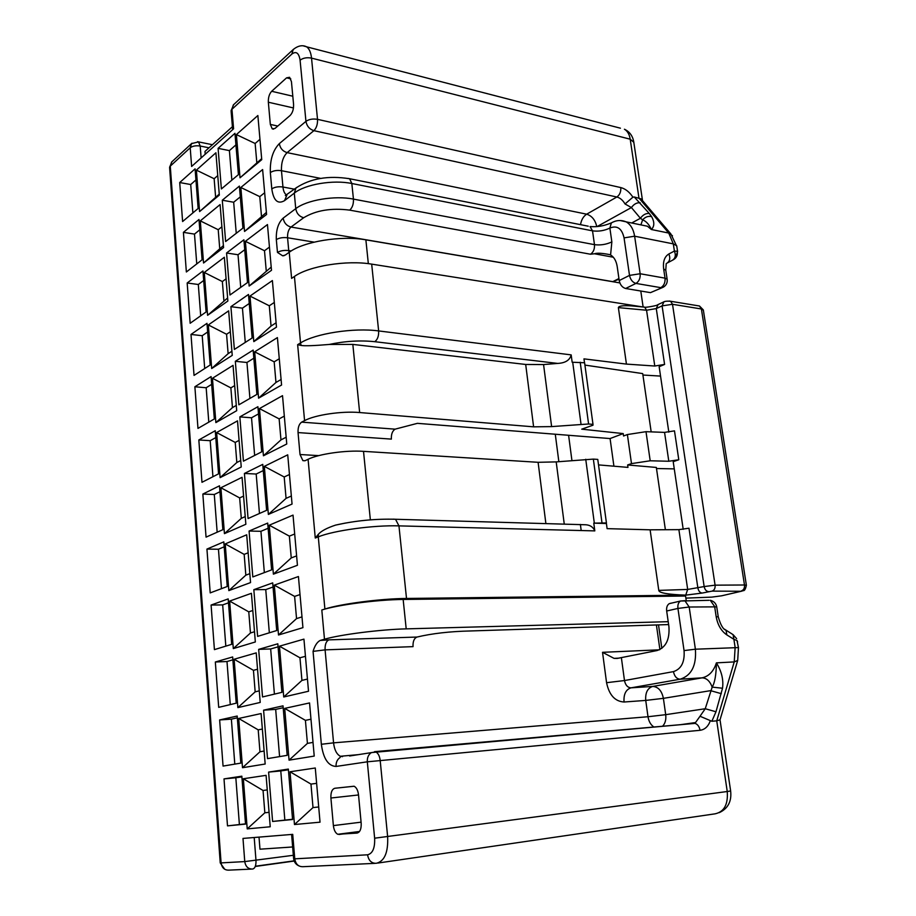 <?xml version="1.0" encoding="UTF-8"?>
<svg xmlns="http://www.w3.org/2000/svg" width="916" height="916" viewBox="0 0 916 916"><rect width="100%" height="100%" fill="white"/><g stroke="black" fill="none" stroke-linecap="round" stroke-linejoin="round"><path stroke-width="1.37" d="M658.1 304.559L656.28 308.577L664.592 364.431L654.78 366.022L626.441 364.099L618.369 307.616C618.769 305.933 623.166 305.36 631.548 305.898L642.643 306.952M678.79 459.752L674.485 430.864L664.558 432.386L645.998 431.676L650.2 460.782L668.806 461.252L678.79 459.752L673.203 461.675L683.21 529.334M685.878 598.125L711.789 597.118L721.659 595.801L741.284 591.267L712.087 591.118L702.171 593.064C699.996 592.789 698.565 591.118 697.889 588.072L688.981 528.211L678.882 529.643L650.12 529.814L658.776 590.396C658.97 592.915 667.959 594.495 685.729 595.137L406.509 598.457C380.919 598.629 340.706 603.862 324.894 609.037L321.814 609.999C337.523 604.858 377.598 599.648 403.155 599.465L685.569 596.018L686.244 600.644M598.514 464.893L627.975 467.389L627.632 464.962L631.49 463.611L627.38 434.55L645.998 431.676M627.38 434.55L623.556 435.993L623.212 433.589L581.74 429.169L593.018 425.196L592.995 424.371L588.587 423.994L551.615 426.604L533.604 426.833L359.645 412.543L352.832 344.405L329.13 344.462C314.085 345.744 304.73 346.065 301.101 345.447L297.643 344.679L300.528 342.939L294.437 276.46L291.609 278.395L289.227 252.266L285.323 255.037L282.678 255.816L277.468 252.415L276.323 239.603C275.979 229.973 278.258 222.817 283.159 218.134L295.742 208.665L294.299 193.127L284.521 200.661C277.754 204.531 273.518 200.604 271.8 188.879L270.346 172.574C269.888 159.968 272.888 150.316 279.334 143.617L305.944 121.359L300.082 60.181C298.914 52.933 296.166 50.895 291.861 54.055L231.954 109.279L233.305 104.962L293.578 49.189M674.268 468.877L656.497 468.534M416.975 637.055L328.901 639.86C326.153 641.166 324.882 644.509 325.088 649.868L413.036 646.639C412.795 641.509 414.101 638.315 416.975 637.055C432.123 633.46 449.951 631.422 470.446 630.964L668.623 624.563M660.539 376.087L642.918 375.033M665.382 529.723L656.337 467.446L627.632 464.962M584.912 365.083L642.711 373.602L651.173 431.871M613.915 466.198L610.079 438.558L417.387 423.341L395.105 429.157C392.392 430.921 391.143 434.241 391.372 439.108L298.043 432.581C297.86 427.486 299.063 424.005 301.65 422.139L304.57 420.627C315.07 414.879 341.908 410.918 359.645 412.543M315.264 538.035L318.287 536.856L318.402 534.246L315.264 538.035L308.085 459.282L305.142 460.691L302.898 460.656L300.024 454.519L298.043 432.581M558.852 461.653L555.279 434.23M634.25 196.986L632.91 197.169C629.429 191.959 625.388 188.753 620.785 187.574L317.52 119.343L311.532 58.12L630.208 139.198L638.956 198.028L668.737 233.053L651.39 229.515C649.158 224.512 646.238 221.294 642.631 219.84L640.41 218.283C642.963 214.768 645.929 213.165 649.284 213.474L634.25 196.986L641.005 198.852L642.437 200.535M631.708 222.989L640.41 218.283L631.41 207.554C633.941 204.05 636.872 202.459 640.215 202.791M632.91 197.169L625.033 203.97C622.811 200.169 620.075 197.856 616.857 197.009C619.754 194.925 621.071 191.776 620.785 187.574M597.049 226.596L631.41 207.554L625.033 203.97M641.017 224.912L647.394 226.218L651.39 229.515C654.516 226.332 654.585 222.038 651.62 216.634L649.284 213.474M640.891 224.878L642.631 219.84C645.299 216.897 648.288 215.821 651.62 216.634M581.191 530.536L580.389 524.433M571.928 460.496L568.596 435.283M659.348 649.822L602.533 652.318L614.029 658.364L617.155 658.444L657.081 650.543C665.852 647.486 669.802 639.517 668.92 626.624L666.676 611.006C666.31 607.526 667.157 605.075 669.241 603.655L671.096 603.14M602.533 652.318L606.564 682.695C609.14 694.992 614.968 701.438 624.048 702.011C623.521 694.259 625.857 689.53 631.032 687.836L652.742 686.416C647.543 688.088 645.207 692.759 645.734 700.419L663.39 698.347L665.703 714.675L705.24 708.732L715.98 711.766L722.529 688.237C723.651 679.718 721.602 671.256 716.404 662.863L734.231 661.913L716.736 720.835L720.022 719.839L737.701 660.413L734.231 661.913L735.136 647.44L733.888 639.299L736.979 640.502L737.586 641.795M709.018 600.312L680.473 601.022L684.859 600.667L689.187 607.01L716.724 606.861M669.241 603.655L680.473 601.022C678.401 602.442 677.554 604.915 677.932 608.43L689.187 607.01L695.393 649.204L738.468 647.578L737.701 660.413M291.173 250.973L288.735 250.583L287.567 237.771C287.395 232.939 288.54 229.366 291.013 227.054L303.677 217.733C315.963 210.325 331.306 207.795 349.706 210.13L590.488 254.224L594.427 253.766C597.106 252.816 602.362 253.137 610.193 254.728L610.583 254.946C614.109 257.121 616.308 260.98 617.201 266.545L619.216 280.559C620.155 284.876 622.296 287.521 625.639 288.494L650.463 292.639L663.447 287.097C666.356 285.242 667.581 282.62 667.146 279.243L665.039 278.155L663.665 269.064C662.772 261.644 664.512 256.617 668.863 253.972L674.405 251.064C676.054 255.221 675.401 258.278 672.436 260.247L666.905 263.178C669.871 261.22 670.523 258.152 668.863 253.972M662.36 287.613L650.463 292.639M733.487 635.269L736.601 638.578M738.491 647.715L736.979 640.502M375.01 863.353L303.001 866.696C298.421 866.799 295.685 864.177 294.769 858.83L367.568 854.8C372.675 853.54 375.033 848.01 374.633 838.197L727.247 791.516L716.736 720.835L711.858 721.27L715.98 711.766M711.858 721.27L700.019 716.255L705.24 708.732L712.179 687.115C714.812 682.752 716.22 674.668 716.404 662.863C713.633 671.382 708.847 676.386 702.045 677.851L680.153 679.214L631.032 687.836C627.632 687.584 625.445 685.157 624.483 680.542L673.443 671.623C681.321 669.046 684.87 662.028 684.057 650.589L677.932 608.43L666.676 611.006M721.339 693.675L710.564 690.653L663.39 698.347C661.799 690.79 658.249 686.817 652.742 686.416L702.045 677.851C706.545 677.989 709.923 681.08 712.179 687.115L722.529 688.237M662.497 726.296C665.199 723.537 666.275 719.667 665.703 714.675L648.001 716.736C648.78 721.499 650.761 724.934 653.967 727.052M367.568 854.8C368.598 860.571 371.495 863.41 376.258 863.296C384.502 861.349 388.292 852.51 387.651 836.777L380.174 760.337C379.613 755.998 378.159 753.204 375.812 751.933L349.603 755.998M710.301 720.823C708.205 726.503 704.782 729.663 700.053 730.292L367.316 761.814C367.087 757.635 368.45 754.566 371.404 752.586L695.107 723.377L374.507 751.67M232.653 129.625L231.153 111.615L231.954 109.279L233.591 128.79L191.627 166.449L190.207 147.762L170.273 166.139L221.088 862.895L244.755 861.59L242.992 838.426L292.719 834.362L294.769 858.83L293.635 858.761L291.609 834.453M374.633 838.197L367.316 761.814L336.069 766.44C328.26 766.062 323.348 758.688 321.344 744.284L313.054 651.379C314.772 645.665 317.142 642.024 320.165 640.444L324.482 639.231L321.814 609.999M243.347 778.749L247.217 828.888L270.231 826.77L266.087 775.348L243.347 778.749L263.052 790.474L267.254 789.924M272.602 821.457L268.606 772.096L288.345 769.085L292.57 819.511L272.602 821.457L292.559 819.259M227.5 825.866L224.008 778.898L241.835 776.184L245.522 824.114L227.5 825.866L245.499 823.862M267.518 758.631L263.59 710.175L283.033 705.847L287.189 755.334L267.518 758.631M223.057 766.085L219.634 719.942L237.198 716.037L240.828 763.108L223.057 766.085M262.526 696.95L258.667 649.375L277.823 643.788L281.899 692.347L262.526 696.95M218.695 707.347L215.329 662.005L232.653 656.955L236.214 703.19L218.695 707.347M257.614 636.391L253.835 589.675L272.705 582.885L276.712 630.54L257.614 636.391M214.413 649.627L211.092 605.052L228.187 598.904L231.679 644.337L214.413 649.627M252.805 576.931L249.083 531.051L267.69 523.082L271.617 569.878L252.805 576.931M210.199 592.892L206.936 549.085L223.802 541.871L227.237 586.503L210.199 592.892M248.064 518.525L244.423 473.457L262.755 464.378L266.613 510.315L248.064 518.525M206.054 537.131L202.848 494.067L219.485 485.824L222.863 529.688L206.054 537.131M243.427 461.16L239.843 416.895L257.911 406.715L261.701 451.84L243.427 461.16M201.978 482.308L198.829 439.966L215.249 430.726L218.558 473.847L201.978 482.308M238.858 404.803L235.332 361.305L253.16 350.084L256.881 394.407L238.858 404.803M197.971 428.402L194.879 386.77L211.081 376.579L214.333 418.955L197.971 428.402M234.37 349.431L230.912 306.688L248.488 294.46L252.14 337.993L234.37 349.431M194.032 375.4L190.997 334.443L206.982 323.325L210.188 365.003L194.032 375.4M229.962 295.009L226.561 252.999L243.896 239.797L247.492 282.575L229.962 295.009M190.162 323.268L187.173 282.987L202.951 270.976L206.1 311.955L190.162 323.268M225.634 241.526L222.29 200.226L239.385 186.097L242.923 228.13L225.634 241.526M186.36 271.983L183.406 232.355L198.99 219.485L202.093 259.789L186.36 271.983M221.374 188.948L218.088 148.346L234.954 133.312L238.423 174.624L221.374 188.948M182.605 221.535L179.708 182.536L195.085 168.842L198.142 208.482L182.605 221.535M283.731 696.984L308.52 691.248L303.94 639.128L279.46 646.181L283.731 696.984L301.936 680.405L307.455 679.054M289.055 760.154L314.222 756.078L309.551 702.938L284.693 708.389L289.055 760.154L307.421 743.391L313.02 742.395M242.5 767.711L265.171 764.024L261.106 713.553L238.698 718.465L242.5 767.711L259.961 751.784L264.129 751.04M237.862 707.621L260.213 702.435L256.217 652.879L234.13 659.245L237.862 707.621L255.163 691.855L259.274 690.847M233.305 648.597L255.335 641.967L251.419 593.305L229.641 601.079L233.305 648.597L250.457 633.002L254.511 631.731M278.51 634.994L302.933 627.655L298.433 576.53L274.319 585.129L278.51 634.994L296.544 618.598L301.982 616.892M273.392 574.16L297.437 565.275L293.028 515.113L269.27 525.2L273.392 574.16L291.254 557.924L296.612 555.898M228.828 590.614L250.549 582.587L246.702 534.795L225.221 543.921L228.828 590.614L245.831 575.168L249.828 573.656M215.867 422.608L236.706 410.689L233.053 365.37L212.443 378.274L215.867 422.608L232.446 407.62L236.271 405.41M253.812 341.611L276.483 327.138L272.384 280.559L249.988 296.074L253.812 341.611L271.056 326.05L276.105 322.798M211.688 368.507L232.24 355.385L228.656 310.845L208.333 324.928L211.688 368.507L228.13 353.668L231.908 351.24M207.589 315.322L227.866 301.032L224.34 257.259L204.279 272.464L207.589 315.322L227.615 297.986M249.141 286.044L271.491 270.3L267.461 224.557L245.374 241.309L249.141 286.044L271.205 267.117M244.538 231.45L266.579 214.481L262.617 169.552L240.839 187.482L244.538 231.45L266.396 212.409M203.547 263.018L223.561 247.606L220.092 204.577L200.295 220.871L203.547 263.018L223.401 245.614M199.585 211.585L219.325 195.085L215.913 152.777L196.39 170.124L199.585 211.585L219.245 194.123M240.026 177.807L261.747 159.659L257.865 115.519L236.385 134.595L240.026 177.807L261.667 158.651M268.365 514.426L292.055 504.063L287.727 454.828L264.323 466.358L268.365 514.426L286.067 498.361L291.345 496.014M224.431 533.639L245.854 524.273L242.064 477.316L220.893 487.747L224.431 533.639L241.297 518.353L245.236 516.59M220.115 477.637L241.24 466.977L237.519 420.856L216.634 432.547L220.115 477.637L236.832 462.511L240.713 460.519M263.43 455.779L286.765 443.997L282.517 395.666L259.457 408.582L263.43 455.779L280.972 439.886L286.17 437.218M258.575 398.185L281.578 385.029L277.411 337.592L254.671 351.824L258.575 398.185L275.968 382.453L281.098 379.487M270.334 124.427L272.247 128.858L275.029 128.412L290.097 115.496C292.582 112.863 293.75 109.13 293.567 104.298L291.437 81.616L289.582 77.287L286.582 77.837L271.663 91.279C269.293 93.901 268.182 97.554 268.342 102.226L270.334 124.427L277.788 126.042M333.378 825.602C333.939 830.125 335.405 833.022 337.775 834.281L357.045 833.079C360.034 832.266 361.408 828.969 361.179 823.175L358.511 794.802C357.95 790.359 356.484 787.508 354.137 786.249L334.832 788.264C331.993 789.18 330.687 792.432 330.905 798.008L333.378 825.602L361.087 822.167M290.029 771.776L294.471 824.537L320.039 822.179L315.276 767.997L290.029 771.776L310.971 784.096L316.627 783.34M294.471 824.537L313.009 807.58L310.971 784.096M313.009 807.58L318.711 806.973M288.403 769.784L280.777 770.94L284.842 820.015M241.881 776.848L235.836 777.776L239.385 824.469M307.421 743.391L305.417 720.354L310.982 719.22M283.193 707.736L275.682 709.385L279.586 756.605M237.336 717.823L231.37 719.14L234.794 764.116M301.936 680.405L299.956 657.791L305.452 656.314M278.075 646.822L270.667 648.952L274.411 694.122M232.882 659.829L226.996 661.524L230.271 704.599M296.544 618.598L294.608 596.408L300.024 594.576M273.048 587.007L265.755 589.595L269.338 632.807M228.485 602.831L222.68 604.904L225.817 646.123M291.254 557.924L289.364 536.135L294.689 533.994M268.125 528.269L260.934 531.303L264.346 572.603M224.18 546.818L218.455 549.234L221.454 588.679M263.052 790.474L264.839 812.79L269.064 812.332M259.961 751.784L258.209 729.869L262.354 729.033M255.163 691.855L253.446 670.329L257.533 669.23M250.457 633.002L248.774 611.854L252.805 610.491M245.831 575.168L244.171 554.386L248.156 552.783M259.022 837.11L259.972 849.189L292.651 846.968M205.207 154.266L204.978 151.438L232.412 126.717M286.067 498.361L284.2 476.973L289.456 474.511M263.281 470.572L256.182 474.03L259.457 513.487M219.943 491.743L214.287 494.503L217.161 532.207M280.972 439.886L279.14 418.887L284.315 416.104M258.518 413.895L251.522 417.776L254.648 455.435M215.775 437.596L210.199 440.688L212.936 476.721M275.968 382.453L274.17 361.831L279.266 358.763M253.846 358.213L246.942 362.484L249.919 398.426M211.676 384.342L206.169 387.754L208.791 422.161M271.056 326.05L269.293 305.784L274.319 302.429M249.244 303.494L242.442 308.154L245.282 342.412M207.646 331.981L202.207 335.703L204.703 368.53M266.224 270.644L264.495 250.732L269.441 247.102M244.732 249.713L238.023 254.74L240.725 287.372M203.684 280.479L198.314 284.498L200.696 315.791M261.484 216.199L259.778 196.631L264.667 192.749M240.29 196.86L233.672 202.241L236.248 233.294M199.78 229.802L194.49 234.107L196.757 263.923M256.824 162.704L255.14 143.48L259.961 139.335M235.927 144.888L229.401 150.613L231.851 180.154M195.944 179.948L190.711 184.54L192.875 212.901M241.297 518.353L239.66 497.926L243.587 496.083M236.832 462.511L235.229 442.439L239.087 440.367M232.446 407.62L230.866 387.892L234.679 385.602M228.13 353.668L226.573 334.271L230.34 331.764M223.893 300.62L222.359 281.555L226.08 278.842M219.714 248.465L218.214 229.71L221.878 226.79M215.615 197.169L214.138 178.723L217.756 175.609M280.777 770.94L268.606 772.096M235.836 777.776L224.008 778.898M305.417 720.354L284.693 708.389M275.682 709.385L263.59 710.175M231.37 719.14L219.634 719.942M299.956 657.791L279.46 646.181M270.667 648.952L258.667 649.375M226.996 661.524L215.329 662.005M294.608 596.408L274.319 585.129M265.755 589.595L253.835 589.675M222.68 604.904L211.092 605.052M289.364 536.135L269.27 525.2M260.934 531.303L249.083 531.051M218.455 549.234L206.936 549.085M264.839 812.79L247.217 828.888M258.209 729.869L238.698 718.465M253.446 670.329L234.13 659.245M248.774 611.854L229.641 601.079M244.171 554.386L225.221 543.921M596.763 226.618C595.285 220.023 591.931 215.878 586.675 214.184C583.435 216.256 581.374 219.748 580.515 224.66M313.902 130.667C309.494 129.248 306.837 126.145 305.944 121.359C309.013 119.252 312.871 118.588 317.52 119.343C317.703 124.255 316.501 128.034 313.902 130.667L616.857 197.009L586.675 214.184L287.12 152.629L313.902 130.667M233.649 104.642L231.061 110.779M201.131 157.93L200.203 146.033L198.532 141.9L191.547 143.606L190.207 147.762C192.623 145.988 195.955 145.415 200.203 146.033L209.02 147.808M251.499 869.089L228.828 870.143C224.477 870.246 221.89 867.83 221.088 862.895L220.229 862.849L169.632 167.983L171.613 162.052L191.971 143.217M169.575 167.285L171.945 161.743M293.349 855.292L244.755 861.59C245.591 866.662 248.225 869.135 252.656 869.032C255.026 868.414 256.137 865.528 255.988 860.376L254.201 837.51M625.639 288.494L635.967 283.41C639.07 281.43 640.467 278.201 640.147 273.747L665.039 278.155C665.36 282.552 663.963 285.712 660.848 287.658L635.967 283.41C632.624 282.426 630.471 279.746 629.51 275.395L624.059 237.885C621.872 228.393 617.144 225.13 609.873 228.073L611.361 222.897L612.335 222.37M677.622 251.66L677.164 251.247C677.886 254.969 676.638 257.785 673.443 259.697L672.665 260.121M677.164 251.247L674.405 251.064L673.306 243.874L634.628 236.202C633.471 229.218 630.643 224.431 626.132 221.844L620.098 220.516M289.227 252.266C303.551 241.481 341.233 235.309 365.873 239.843L619.846 282.918M640.788 291.025L643.124 306.997M294.437 276.46C308.944 266.006 346.935 259.881 371.678 264.129L643.055 306.986M702.171 593.064L685.729 595.137L687.687 589.435L658.776 590.396M650.12 529.814L607.102 528.646L606.415 523.517L593.774 523.139L606.426 522.922L597.77 459.397L593.35 459.111L601.984 522.784M626.441 364.099L583.973 358.866L584.5 362.747M664.592 364.431L659.154 366.709L668.829 432.146M623.212 433.589L610.079 438.558M308.085 459.282C318.699 453.97 345.721 450.088 363.515 451.348L538.104 462.305L556.195 461.893L593.35 459.111M650.2 460.782L631.49 463.611M578.557 524.57L586.034 524.788C590.282 525.143 593.213 527.181 594.816 530.891L593.774 523.139M352.832 344.405L525.692 364.465L543.566 364.557L557.695 363.412C565.344 363.034 569.832 360.194 571.172 354.881L572.157 362.232L584.603 362.759L592.995 424.371M318.402 534.246C321.195 531.028 326.92 527.982 335.565 525.108L345.687 523.002M606.415 523.517L606.426 522.922M668.211 621.689L406.2 628.868C380.564 629.452 340.305 634.582 324.482 639.231M284.2 476.973L264.323 466.358M256.182 474.03L244.423 473.457M214.287 494.503L202.848 494.067M279.14 418.887L259.457 408.582M251.522 417.776L239.843 416.895M210.199 440.688L198.829 439.966M274.17 361.831L254.671 351.824M246.942 362.484L235.332 361.305M206.169 387.754L194.879 386.77M269.293 305.784L249.988 296.074M242.442 308.154L230.912 306.688M202.207 335.703L190.997 334.443M264.495 250.732L245.374 241.309M238.023 254.74L226.561 252.999M198.314 284.498L187.173 282.987M259.778 196.631L240.839 187.482M233.672 202.241L222.29 200.226M194.49 234.107L183.406 232.355M255.14 143.48L236.385 134.595M229.401 150.613L218.088 148.346M190.711 184.54L179.708 182.536M239.66 497.926L220.893 487.747M235.229 442.439L216.634 432.547M230.866 387.892L212.443 378.274M226.573 334.271L208.333 324.928M222.359 281.555L204.279 272.464M218.214 229.71L200.295 220.871M214.138 178.723L196.39 170.124M731.186 633.46L733.075 634.639L733.888 639.299L726.857 634.914L726.056 630.254C723.193 629.475 720.583 624.998 718.236 616.812L716.713 606.736C715.923 603.312 713.782 601.159 710.278 600.289L714.64 606.529L716.163 616.628L718.247 616.926M643.547 307.032L644.681 307.146L646.559 310.238L654.78 366.022M618.369 307.616L646.559 310.238L656.28 308.577L662.085 305.887L672.504 304.295L670.615 301.272L669.241 301.032M664.558 432.386L668.806 461.252M678.882 529.643L687.687 589.435L704.152 586.561L662.085 305.887L663.928 301.845M294.448 189.177L282.952 187.013L281.464 170.697L320.692 178.391M624.048 702.011L645.734 700.419L648.001 716.736L333.561 742.853L325.088 649.868L313.054 651.379M300.024 454.519L318.734 455.63M276.323 239.603C279.243 237.851 282.987 237.244 287.567 237.771L314.131 242.133M659.898 649.57L656.44 625.17M286.811 195.085L286.41 194.868C284.51 193.574 283.365 190.963 282.952 187.013C278.395 186.395 274.685 187.024 271.8 188.879M672.458 235.767L668.737 233.053L673.306 243.874L676.718 245.786L677.588 251.488L675.298 258.335M676.81 246.438L670.856 233.924L641.005 198.852M621.38 657.711L624.483 680.542L606.564 682.695M673.443 671.623C674.474 676.42 676.706 678.939 680.153 679.214C691.466 675.584 696.549 665.577 695.393 649.204L684.057 650.589M736.624 638.647L733.075 634.639L724.396 629.132M726.857 634.914C721.224 631.055 717.663 624.964 716.163 616.628M619.216 280.559L629.51 275.395L640.147 273.747L634.628 236.202L624.059 237.885M700.019 716.255L695.542 722.552L693.504 723.193M686.931 724.109L693.252 723.216M700.053 730.292C699.377 726.686 697.729 724.384 695.107 723.377L695.542 722.552L680.279 724.705M304.57 420.627L297.643 344.679M393.124 519.143L395.529 519.269L398.952 525.876C373.533 525.04 333.813 530.479 318.287 536.856L324.894 609.037M255.266 866.467L294.196 861.051M377.69 863.09L715.053 813.832C724.132 811.897 728.186 804.454 727.247 791.516L730.636 790.966C731.804 801.34 728.002 808.576 719.255 812.652M730.636 790.92L720.022 719.839M642.517 200.627L633.7 141.568C632.578 135.74 629.498 131.629 624.426 129.225C627.494 131.057 629.418 134.377 630.208 139.198L633.815 142.335M300.082 60.181C303.104 57.937 306.929 57.261 311.532 58.12C310.913 52.498 309.287 48.731 306.631 46.819L620.418 128.194M291.861 54.055L293.2 49.533C298.021 45.663 302.498 44.758 306.631 46.819L303.368 45.892M270.346 172.574C273.22 170.674 276.918 170.055 281.464 170.697C281.178 162.796 283.055 156.773 287.12 152.629C282.781 151.289 280.181 148.289 279.334 143.617M212.443 144.717L197.547 141.694M641.658 225.038L626.132 221.844C621.128 219.794 616.205 220.149 611.361 222.897C604.045 225.954 596.934 227.179 590.041 226.55L592.526 230.843L594.473 244.652C600.449 245.431 606.243 244.515 611.854 241.904L609.873 228.073C604.285 230.729 598.503 231.656 592.526 230.843L351.836 183.509C333.218 179.57 305.154 184.299 294.299 193.127L295.96 187.998L285.334 195.543L286.96 194.971L284.521 200.661M303.677 217.733C299.269 216.497 296.624 213.474 295.742 208.665C306.631 200.009 334.787 195.303 353.439 199.104L351.836 183.509L349.626 178.757C328.363 175.345 310.467 178.425 295.96 187.998L296.761 187.391M348.011 178.425L588.221 226.195M349.706 210.13C352.397 207.714 353.645 204.039 353.439 199.104L594.473 244.652C594.759 249.015 593.431 252.209 590.488 254.224M610.583 254.946L611.854 241.904M594.427 253.766L613.319 257.236M283.159 218.134C284.029 222.874 286.639 225.851 291.013 227.054L612.793 281.636L618.93 278.556M612.667 281.704L619.021 279.231M667.203 279.609L665.829 270.564M663.665 269.064L665.772 270.174L666.218 263.613M289.044 252.392L288.735 250.583C284.155 250.079 280.399 250.698 277.468 252.415M712.087 591.118C714.32 590.27 715.327 588.29 715.087 585.164L672.504 304.295L701.393 308.978L699.481 306.001L698.038 305.761M708.446 591.587C706.259 591.301 704.828 589.618 704.152 586.561L715.087 585.164L744.479 584.992L701.393 308.978L703.385 310.249M741.468 590.843C743.712 590.018 744.719 588.061 744.479 584.992L746.403 585.358M711.789 597.118L710.873 597.152M721.659 595.801L722.598 595.595M741.284 591.267L742.361 590.969C742.784 589.744 744.685 593.087 746.38 585.244L703.328 309.929L699.481 306.001L670.615 301.272C666.917 300.975 664.432 301.284 663.161 302.188L657.367 304.902C658.707 305.314 644.475 307.913 644.681 307.146L631.548 305.898M395.105 429.157L301.65 422.139M406.509 598.457L398.952 525.876L594.816 530.891M371.678 264.129L378.64 330.928C353.725 327.527 315.287 333.493 300.528 342.939L301.101 345.447M571.172 354.881L378.64 330.928C378.858 336.012 377.575 339.607 374.77 341.691C360.217 340.168 345 341.084 329.13 344.462M370.362 519.853L363.515 451.348M538.104 462.305L545.89 523.62M525.692 364.465L533.604 426.833M556.195 461.893L564.267 524.147M572.695 362.186L581.007 424.085M543.566 364.557L551.615 426.604M585.736 459.271L594.324 523.093M557.695 363.412L374.77 341.691M580.217 362.232L588.587 423.994M328.901 639.86L320.165 640.444M406.2 628.868L403.155 599.465M321.344 744.284L333.561 742.853C334.386 749.803 336.653 754.28 340.34 756.273L342.504 756.65M336.069 766.44C335.874 762.387 337.237 759.398 340.145 757.475L340.34 756.273L358.099 754.67M368.335 263.659L365.873 239.843M334.832 788.264L354.08 786.226M330.905 798.008L358.522 794.962M339.023 834.487L359.209 831.877M286.582 77.837L290.773 78.856M271.663 91.279L292.811 96.214M268.342 102.226L293.464 107.951M661.844 648.356L658.535 625.067M619.159 658.123L614.029 658.364M293.647 858.842C294.128 862.082 295.845 864.406 298.776 865.815M294.116 860.845L255.358 866.227M220.241 862.906L224.741 869.284M284.143 255.644L282.678 255.816M335.565 525.108C355.328 520.654 375.32 518.708 395.529 519.269L586.034 524.776M302.898 460.656L304.959 460.771M273.575 129.145L272.247 128.858M359.53 831.476L337.775 834.281"/></g></svg>
